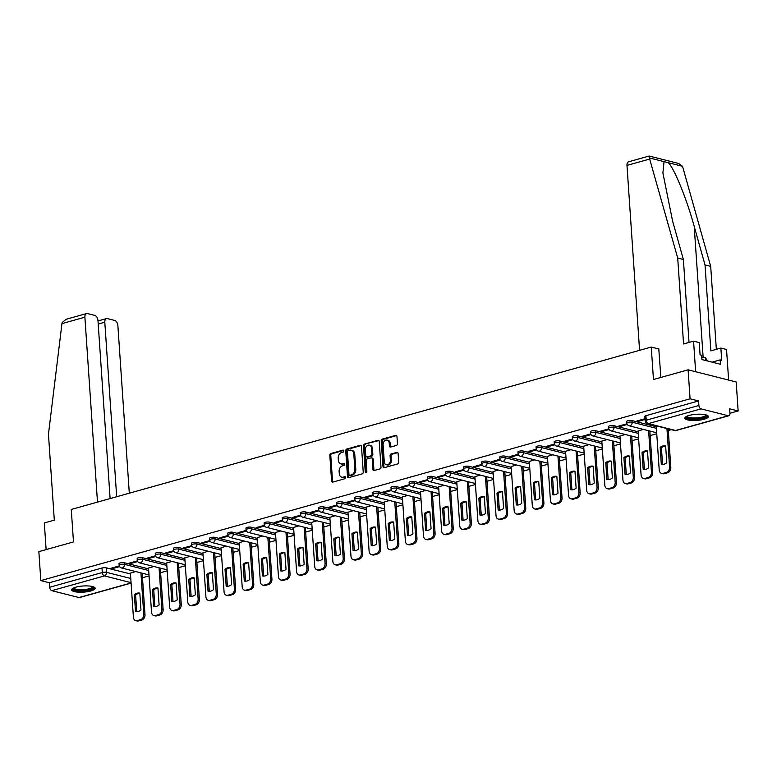 <?xml version="1.0" encoding="UTF-8"?>
<svg xmlns="http://www.w3.org/2000/svg" width="777" height="777" viewBox="0 0 777 777"><rect width="100%" height="100%" fill="white"/><g stroke="black" fill="none" stroke-linecap="round" stroke-linejoin="round"><path stroke-width="1.17" d="M343.852 450.893A1.039 0.787 -75.8 0 0 342.987 450.116L330.866 453.506A1.486 1.117 -75.8 0 0 329.817 455.254L331.575 480.982A1.486 1.117 -75.8 0 0 332.809 482.09L344.939 478.7A1.039 0.787 -75.8 0 0 344.794 476.699L343.23 477.136A4.749 3.584 -75.8 0 1 341.754 477.165A4.749 3.584 -75.8 0 1 339.267 473.582L339.122 471.445A4.749 3.584 -75.8 0 1 342.463 465.841L344.026 465.404A1.039 0.787 -75.8 0 0 343.89 463.403L342.327 463.84A4.749 3.584 -75.8 0 1 340.85 463.879A4.749 3.584 -75.8 0 1 338.364 460.295L338.218 458.148A4.749 3.584 -75.8 0 1 341.55 452.554L343.123 452.117A1.039 0.787 -75.8 0 0 343.852 450.893M75.884 587.159A11.791 3.069 176.1 0 0 71.62 589.86A11.791 3.069 176.1 0 0 78.467 592.161A11.791 3.069 176.1 0 0 90.89 590.947A11.791 3.069 176.1 0 0 95.153 588.257A11.791 3.069 176.1 0 0 88.296 585.945A11.791 3.069 176.1 0 0 75.884 587.159M689.102 415.452A11.791 3.069 176.1 0 0 684.838 418.152A11.791 3.069 176.1 0 0 691.685 420.454A11.791 3.069 176.1 0 0 704.098 419.25A11.791 3.069 176.1 0 0 708.371 416.55A11.791 3.069 176.1 0 0 701.514 414.238A11.791 3.069 176.1 0 0 689.102 415.452M396.406 445.425A1.486 1.117 -75.8 0 0 397.455 443.677L396.96 436.46A1.486 1.117 -75.8 0 0 395.726 435.343L382.265 439.112A1.486 1.117 -75.8 0 0 381.216 440.86L382.974 466.588A1.486 1.117 -75.8 0 0 384.207 467.705L397.669 463.927A1.486 1.117 -75.8 0 0 398.718 462.179L398.115 453.467A1.486 1.117 -75.8 0 0 396.882 452.36L391.122 453.972A1.486 1.117 -75.8 0 0 390.073 455.72L390.375 460.042A3.972 2.991 -75.8 0 1 386.344 464.743A3.972 2.991 -75.8 0 1 384.265 461.752L383.11 444.813A3.972 2.991 -75.8 0 1 387.14 440.112A3.972 2.991 -75.8 0 1 389.219 443.104L389.413 445.93A1.486 1.117 -75.8 0 0 390.646 447.037L396.406 445.425M40.822 580.594L38.85 551.621L73.485 541.919L71.27 509.45L651.252 347.057L653.467 379.526L688.101 369.823L690.073 398.805L40.822 580.594L49.339 582.75L49.641 587.266L102.292 572.523A3.021 0.787 -3.9 0 1 106.546 572.358L130.769 578.476M361.48 446.387A1.486 1.117 -75.8 0 0 360.246 445.279L346.775 449.048A1.486 1.117 -75.8 0 0 345.736 450.796L347.494 476.524A1.486 1.117 -75.8 0 0 348.727 477.632L362.189 473.863A1.486 1.117 -75.8 0 0 363.238 472.115L361.48 446.387M364.52 444.085L377.981 440.316A1.486 1.117 -75.8 0 1 379.225 441.423L380.973 467.152A1.486 1.117 -75.8 0 1 379.934 468.9L374.174 470.512A1.486 1.117 -75.8 0 1 372.931 469.405L372.222 458.974A1.486 1.117 -75.8 0 0 370.979 457.857L367.162 458.925A1.486 1.117 -75.8 0 0 366.113 460.674L366.861 471.542A1.039 0.787 -75.8 0 1 365.258 471.989L363.481 445.833A1.486 1.117 -75.8 0 1 364.52 444.085L378.885 440.569M688.101 369.823L736.178 381.983L738.15 410.955L729.943 413.257M142.482 577.748L149.067 575.903M160.616 572.668L167.201 570.823M178.749 567.589L185.334 565.753M196.882 562.519L203.457 560.673M215.015 557.439L221.591 555.594M233.139 552.36L239.724 550.514M251.272 547.28L257.857 545.444M269.405 542.21L275.99 540.365M287.539 537.13L294.124 535.285M305.672 532.051L312.247 530.215M323.795 526.981L330.38 525.135M341.929 521.901L348.514 520.056M360.062 516.822L366.647 514.976M378.195 511.742L384.78 509.906M396.328 506.672L402.904 504.827M414.462 501.592L421.037 499.747M432.585 496.513L439.17 494.667M450.718 491.433L457.303 489.597M468.852 486.363L475.437 484.518M486.985 481.284L493.57 479.438M505.118 476.204L511.693 474.368M523.251 471.134L529.827 469.289M541.375 466.054L547.96 464.209M559.508 460.975L566.093 459.129M577.641 455.895L584.226 454.059M595.774 450.825L602.36 448.98M613.908 445.745L620.483 443.9M632.031 440.666L638.616 438.82M650.164 435.586L656.75 433.751M668.298 430.516L671.318 429.671M690.073 398.805L698.581 400.951L698.892 405.468A3.021 1.816 74.4 0 0 701.009 408.867L728.224 415.744A3.021 1.816 74.4 0 0 728.836 415.744A3.021 1.816 74.4 0 0 729.953 413.315L729.642 408.809L738.15 410.955M49.339 582.75L101.991 568.006A3.021 0.787 -3.9 0 1 106.235 567.841L130.458 573.96M131.08 583.119L79.594 597.542A3.021 1.816 -105.6 0 1 78.972 597.542L51.768 590.656A3.021 1.816 -105.6 0 1 49.641 587.266M137.403 560.858L129.147 563.17L130.585 563.529L130.536 562.781M153.865 566.491L148.533 568.065M155.536 555.778L147.28 558.09L148.718 558.449L148.669 557.701M171.999 561.412L166.666 562.995M173.66 550.699L165.404 553.01L166.851 553.379L166.802 552.622M190.132 556.342L184.8 557.915M191.793 545.629L183.537 547.94L184.984 548.3L184.936 547.542M208.255 551.262L202.923 552.836M209.926 540.549L201.67 542.861L203.118 543.22L203.059 542.472M226.389 546.182L221.056 547.756M228.059 535.47L219.804 537.781L221.241 538.15L221.192 537.393M244.522 541.103L239.19 542.686M246.192 530.39L237.937 532.701L239.374 533.071L239.326 532.313M262.655 536.033L257.323 537.606M264.326 525.32L256.07 527.632L257.508 527.991L257.459 527.243M280.788 530.953L275.456 532.527M282.449 520.24L274.194 522.552L275.641 522.911L275.592 522.163M298.912 525.874L293.58 527.447M300.582 515.161L292.327 517.472L293.774 517.841L293.716 517.084M317.045 520.794L311.713 522.377M318.716 510.081L310.46 512.393L311.907 512.762L311.849 512.004M335.178 515.724L329.846 517.297M336.849 505.011L328.593 507.323L330.031 507.682L329.982 506.934M353.312 510.644L347.979 512.218M354.982 499.932L346.727 502.243L348.164 502.612L348.115 501.855M371.445 505.565L366.113 507.148M373.106 494.852L364.86 497.163L366.297 497.533L366.249 496.775M389.578 500.495L384.246 502.068M391.239 489.782L382.983 492.094L384.43 492.453L384.382 491.695M407.702 495.415L402.369 496.989M409.372 484.702L401.117 487.014L402.564 487.373L402.505 486.625M425.835 490.336L420.503 491.909M427.505 479.623L419.25 481.934L420.697 482.303L420.639 481.546M443.968 485.256L438.636 486.839M445.639 474.543L437.383 476.855L438.82 477.224L438.772 476.466M462.101 480.186L456.769 481.759M463.772 469.473L455.516 471.785L456.954 472.144L456.905 471.396M480.235 475.106L474.902 476.68M481.895 464.393L473.64 466.705L475.087 467.064L475.038 466.317M498.368 470.027L493.036 471.6M500.029 459.314L491.773 461.625L493.22 461.994L493.172 461.237M516.491 464.947L511.159 466.53M518.162 454.234L509.906 456.546L511.353 456.915L511.295 456.157M534.625 459.877L529.292 461.451M536.295 449.164L528.039 451.476L529.477 451.835L529.428 451.087M552.758 454.798L547.426 456.371M554.428 444.085L546.173 446.396L547.61 446.765L547.562 446.008M570.891 449.718L565.559 451.301M572.562 439.005L564.306 441.317L565.743 441.686L565.695 440.928M589.024 444.648L583.692 446.221M590.685 433.935L582.429 436.247L583.877 436.606L583.828 435.848M607.148 439.568L601.825 441.142M608.818 428.855L600.563 431.167L602.01 431.526L601.952 430.779M625.281 434.489L619.949 436.062M626.952 423.776L618.696 426.087L620.143 426.456L620.085 425.699M643.414 429.409L638.082 430.992M644.997 418.725L636.829 421.008L638.267 421.377L638.218 420.619M632.051 420.61L632.157 422.212A3.021 0.787 -3.9 0 0 628.787 422.183A3.021 0.787 -3.9 0 0 626.816 423.067L626.709 421.464A3.021 0.787 176.1 0 1 628.68 420.58A3.021 0.787 176.1 0 1 632.051 420.61L656.274 426.728M613.917 425.689L614.024 427.282A3.021 0.787 -3.9 0 0 610.654 427.263A3.021 0.787 -3.9 0 0 608.682 428.146L608.576 426.544A3.021 0.787 176.1 0 1 610.547 425.66A3.021 0.787 176.1 0 1 613.917 425.689L638.14 431.808M595.784 430.759L595.891 432.362A3.021 0.787 -3.9 0 0 592.521 432.342A3.021 0.787 -3.9 0 0 590.549 433.216L590.442 431.614A3.021 0.787 176.1 0 1 592.414 430.74A3.021 0.787 176.1 0 1 595.784 430.759L620.007 436.888M577.651 435.839L577.767 437.441A3.021 0.787 -3.9 0 0 574.388 437.422A3.021 0.787 -3.9 0 0 572.426 438.296L572.309 436.693A3.021 0.787 176.1 0 1 574.281 435.819A3.021 0.787 176.1 0 1 577.651 435.839L601.874 441.958M559.518 440.918L559.634 442.521A3.021 0.787 -3.9 0 0 556.264 442.492A3.021 0.787 -3.9 0 0 554.292 443.376L554.186 441.773A3.021 0.787 176.1 0 1 556.147 440.889A3.021 0.787 176.1 0 1 559.518 440.918L583.741 447.037M541.394 445.988L541.501 447.591A3.021 0.787 -3.9 0 0 538.131 447.571A3.021 0.787 -3.9 0 0 536.159 448.455L536.052 446.853A3.021 0.787 176.1 0 1 538.014 445.969A3.021 0.787 176.1 0 1 541.394 445.988L565.617 452.117M523.261 451.068L523.368 452.67A3.021 0.787 -3.9 0 0 519.998 452.651A3.021 0.787 -3.9 0 0 518.026 453.525L517.919 451.923A3.021 0.787 176.1 0 1 519.891 451.048A3.021 0.787 176.1 0 1 523.261 451.068L547.484 457.197M505.128 456.148L505.235 457.75A3.021 0.787 -3.9 0 0 501.864 457.721A3.021 0.787 -3.9 0 0 499.893 458.605L499.786 457.002A3.021 0.787 176.1 0 1 501.757 456.128A3.021 0.787 176.1 0 1 505.128 456.148L529.351 462.266M486.994 461.227L487.101 462.83A3.021 0.787 -3.9 0 0 483.731 462.801A3.021 0.787 -3.9 0 0 481.759 463.684L481.653 462.082A3.021 0.787 176.1 0 1 483.624 461.198A3.021 0.787 176.1 0 1 486.994 461.227L511.217 467.346M468.861 466.297L468.978 467.9A3.021 0.787 -3.9 0 0 465.598 467.88A3.021 0.787 -3.9 0 0 463.636 468.754L463.519 467.162A3.021 0.787 176.1 0 1 465.491 466.278A3.021 0.787 176.1 0 1 468.861 466.297L493.084 472.426M450.728 471.377L450.845 472.979A3.021 0.787 -3.9 0 0 447.474 472.96A3.021 0.787 -3.9 0 0 445.503 473.834L445.396 472.231A3.021 0.787 176.1 0 1 447.358 471.357A3.021 0.787 176.1 0 1 450.728 471.377L474.951 477.505M432.604 476.456L432.711 478.059A3.021 0.787 -3.9 0 0 429.341 478.03A3.021 0.787 -3.9 0 0 427.369 478.914L427.263 477.311A3.021 0.787 176.1 0 1 429.234 476.427A3.021 0.787 176.1 0 1 432.604 476.456L456.827 482.575M414.471 481.536L414.578 483.129A3.021 0.787 -3.9 0 0 411.208 483.109A3.021 0.787 -3.9 0 0 409.236 483.993L409.129 482.391A3.021 0.787 176.1 0 1 411.101 481.507A3.021 0.787 176.1 0 1 414.471 481.536L438.694 487.655M396.338 486.606L396.445 488.209A3.021 0.787 -3.9 0 0 393.075 488.189A3.021 0.787 -3.9 0 0 391.103 489.063L390.996 487.461A3.021 0.787 176.1 0 1 392.968 486.587A3.021 0.787 176.1 0 1 396.338 486.606L420.561 492.735M378.205 491.686L378.312 493.288A3.021 0.787 -3.9 0 0 374.941 493.269A3.021 0.787 -3.9 0 0 372.979 494.143L372.863 492.54A3.021 0.787 176.1 0 1 374.835 491.666A3.021 0.787 176.1 0 1 378.205 491.686L402.428 497.804M360.072 496.765L360.188 498.368A3.021 0.787 -3.9 0 0 356.808 498.339A3.021 0.787 -3.9 0 0 354.846 499.222L354.73 497.62A3.021 0.787 176.1 0 1 356.701 496.736A3.021 0.787 176.1 0 1 360.072 496.765L384.294 502.884M341.948 501.835L342.055 503.438A3.021 0.787 -3.9 0 0 338.685 503.418A3.021 0.787 -3.9 0 0 336.713 504.302L336.606 502.7A3.021 0.787 176.1 0 1 338.568 501.816A3.021 0.787 176.1 0 1 341.948 501.835L366.171 507.964M323.815 506.915L323.922 508.517A3.021 0.787 -3.9 0 0 320.551 508.498A3.021 0.787 -3.9 0 0 318.58 509.372L318.473 507.769A3.021 0.787 176.1 0 1 320.445 506.895A3.021 0.787 176.1 0 1 323.815 506.915L348.038 513.043M305.682 511.994L305.788 513.597A3.021 0.787 -3.9 0 0 302.418 513.568A3.021 0.787 -3.9 0 0 300.446 514.452L300.34 512.849A3.021 0.787 176.1 0 1 302.311 511.975A3.021 0.787 176.1 0 1 305.682 511.994L329.904 518.113M287.548 517.074L287.655 518.677A3.021 0.787 -3.9 0 0 284.285 518.647A3.021 0.787 -3.9 0 0 282.313 519.531L282.206 517.929A3.021 0.787 176.1 0 1 284.178 517.045A3.021 0.787 176.1 0 1 287.548 517.074L311.771 523.193M269.415 522.144L269.522 523.747A3.021 0.787 -3.9 0 0 266.152 523.727A3.021 0.787 -3.9 0 0 264.19 524.601L264.073 523.008A3.021 0.787 176.1 0 1 266.045 522.125A3.021 0.787 176.1 0 1 269.415 522.144L293.638 528.273M251.282 527.224L251.398 528.826A3.021 0.787 -3.9 0 0 248.028 528.807A3.021 0.787 -3.9 0 0 246.056 529.681L245.95 528.078A3.021 0.787 176.1 0 1 247.912 527.204A3.021 0.787 176.1 0 1 251.282 527.224L275.505 533.352M233.158 532.303L233.265 533.906A3.021 0.787 -3.9 0 0 229.895 533.877A3.021 0.787 -3.9 0 0 227.923 534.761L227.816 533.158A3.021 0.787 176.1 0 1 229.778 532.274A3.021 0.787 176.1 0 1 233.158 532.303L257.381 538.422M215.025 537.383L215.132 538.976A3.021 0.787 -3.9 0 0 211.762 538.956A3.021 0.787 -3.9 0 0 209.79 539.84L209.683 538.238A3.021 0.787 176.1 0 1 211.655 537.354A3.021 0.787 176.1 0 1 215.025 537.383L239.248 543.502M196.892 542.453L196.999 544.055A3.021 0.787 -3.9 0 0 193.628 544.036A3.021 0.787 -3.9 0 0 191.657 544.91L191.55 543.308A3.021 0.787 176.1 0 1 193.522 542.433A3.021 0.787 176.1 0 1 196.892 542.453L221.115 548.581M178.759 547.532L178.865 549.135A3.021 0.787 -3.9 0 0 175.495 549.116A3.021 0.787 -3.9 0 0 173.524 549.99L173.417 548.387A3.021 0.787 176.1 0 1 175.388 547.513A3.021 0.787 176.1 0 1 178.759 547.532L202.982 553.651M160.625 552.612L160.742 554.215A3.021 0.787 -3.9 0 0 157.362 554.186A3.021 0.787 -3.9 0 0 155.4 555.069L155.283 553.467A3.021 0.787 176.1 0 1 157.255 552.583A3.021 0.787 176.1 0 1 160.625 552.612L184.848 558.731M142.492 557.682L142.609 559.285A3.021 0.787 -3.9 0 0 139.238 559.265A3.021 0.787 -3.9 0 0 137.267 560.149L137.16 558.546A3.021 0.787 176.1 0 1 139.122 557.663A3.021 0.787 176.1 0 1 142.492 557.682L166.715 563.811M124.369 562.762L124.475 564.364A3.021 0.787 -3.9 0 0 121.105 564.345A3.021 0.787 -3.9 0 0 119.134 565.219L119.027 563.616A3.021 0.787 176.1 0 1 120.998 562.742A3.021 0.787 176.1 0 1 124.369 562.762L148.592 568.89M651.252 347.057L658.915 348.99M119.269 565.928L111.014 568.24L112.451 568.609L112.403 567.851M135.732 571.571L130.4 573.144M112.451 568.609L119.58 566.608M698.581 400.951L645.93 415.695A3.021 0.787 176.1 0 0 644.842 416.385L645.143 420.901A3.021 0.787 -3.9 0 1 646.241 420.211L698.892 405.468M130.585 563.529L137.714 561.538M148.718 558.449L155.847 556.458M166.851 553.379L173.98 551.379M184.984 548.3L192.113 546.309M203.118 543.22L210.237 541.229M221.241 538.15L228.37 536.149M239.374 533.071L246.503 531.07M257.508 527.991L264.636 526M275.641 522.911L282.77 520.92M293.774 517.841L300.893 515.841M311.907 512.762L319.026 510.771M330.031 507.682L337.16 505.691M348.164 502.612L355.293 500.611M366.297 497.533L373.426 495.532M384.43 492.453L391.559 490.462M402.564 487.373L409.683 485.382M420.697 482.303L427.816 480.303M438.82 477.224L445.949 475.223M456.954 472.144L464.083 470.153M475.087 467.064L482.216 465.073M493.22 461.994L500.349 459.994M511.353 456.915L518.473 454.924M529.477 451.835L536.606 449.844M547.61 446.765L554.739 444.765M565.743 441.686L572.872 439.685M583.877 436.606L591.006 434.615M602.01 431.526L609.129 429.535M620.143 426.456L627.262 424.456M638.267 421.377L645.046 419.473M340.85 463.879L341.812 464.122A4.749 3.584 -75.8 0 0 343.288 464.083L342.327 463.84M344.619 463.714L343.288 464.083M341.754 477.165L342.715 477.408A4.749 3.584 -75.8 0 0 344.192 477.379L343.23 477.136M345.522 477.01L344.192 477.379M343.716 450.417L331.828 453.749A1.486 1.117 -75.8 0 0 330.779 455.497L332.537 481.225A1.486 1.117 -75.8 0 0 332.877 482.08M361.14 445.542L347.737 449.291A1.486 1.117 -75.8 0 0 346.697 451.039L348.455 476.767A1.486 1.117 -75.8 0 0 348.786 477.622M348.174 450.699A1.039 0.787 -75.8 0 0 347.436 451.923L348.98 474.504A1.039 0.787 -75.8 0 0 349.844 475.281L351.505 474.825A4.749 3.584 -75.8 0 0 354.836 469.221L353.788 453.787A4.749 3.584 -75.8 0 0 351.301 450.204A4.749 3.584 -75.8 0 0 349.825 450.233L348.174 450.699M350.204 475.378A1.039 0.787 -75.8 0 0 350.806 475.524L349.844 475.281M351.301 450.204L352.263 450.446A4.749 3.584 -75.8 0 1 354.749 454.03L355.798 469.463A4.749 3.584 -75.8 0 1 352.467 475.068L350.806 475.524M371.445 457.847L372.406 458.09A1.486 1.117 -75.8 0 1 373.183 459.217L373.892 469.648A1.486 1.117 -75.8 0 0 374.232 470.493M365.481 444.327A1.486 1.117 -75.8 0 0 364.442 446.076L366.22 472.231A1.039 0.787 -75.8 0 0 366.346 472.669M371.484 448.144A3.972 2.991 -75.8 0 0 369.405 445.153A3.972 2.991 -75.8 0 0 365.375 449.854L365.782 455.817A1.486 1.117 -75.8 0 0 367.026 456.925L370.843 455.856A1.486 1.117 -75.8 0 0 371.892 454.108L371.484 448.144L372.445 448.387A3.972 2.991 -75.8 0 0 370.367 445.396L369.405 445.153M366.559 456.934L367.521 457.177A1.486 1.117 -75.8 0 0 367.987 457.167L367.026 456.925M372.445 448.387L372.853 454.351A1.486 1.117 -75.8 0 1 371.804 456.099L367.987 457.167M387.14 440.112L388.102 440.355A3.972 2.991 -75.8 0 1 390.18 443.346L390.375 446.173A1.486 1.117 -75.8 0 0 390.705 447.018M386.344 464.743L387.305 464.986A3.972 2.991 -75.8 0 0 391.336 460.285L390.375 460.042M397.785 452.612L392.084 454.215A1.486 1.117 -75.8 0 0 391.035 455.963L391.336 460.285M396.629 435.606L383.226 439.355A1.486 1.117 -75.8 0 0 382.177 441.103L383.935 466.831A1.486 1.117 -75.8 0 0 384.265 467.686M134.353 594.648L135.509 611.509A9.45 7.129 -75.8 0 0 140.967 609.984L139.821 593.113A9.45 7.129 -75.8 0 0 134.353 594.648L135.606 594.968L136.742 611.645M130.4 573.067L133.411 617.229A4.536 3.419 -75.8 0 0 135.781 620.658A4.536 3.419 -75.8 0 0 137.189 620.629L140.559 619.677A4.536 3.419 -75.8 0 0 143.755 614.335L140.928 572.882M139.831 593.307A9.45 7.129 -75.8 0 0 135.606 594.968M142.172 573.193L144.998 614.656A4.536 3.419 104.2 0 1 141.812 619.997L138.442 620.94A4.536 3.419 104.2 0 1 137.034 620.969L135.781 620.658M152.486 589.568L153.632 606.439A9.45 7.129 -75.8 0 0 159.1 604.904L157.945 588.043A9.45 7.129 -75.8 0 0 152.486 589.568L153.739 589.889L154.876 606.565M148.524 567.987L151.534 612.159A4.536 3.419 -75.8 0 0 153.914 615.578A4.536 3.419 -75.8 0 0 155.322 615.549L158.693 614.607A4.536 3.419 -75.8 0 0 161.878 609.255L159.052 567.802M157.964 588.228A9.45 7.129 -75.8 0 0 153.739 589.889M160.305 568.123L163.131 609.576A4.536 3.419 104.2 0 1 159.945 614.918L156.575 615.86A4.536 3.419 104.2 0 1 155.167 615.889L153.914 615.578M170.619 584.498L171.766 601.359A9.45 7.129 -75.8 0 0 177.234 599.834L176.078 582.964A9.45 7.129 -75.8 0 0 170.619 584.498L171.863 584.809L173.009 601.485M166.657 562.907L169.668 607.08A4.536 3.419 -75.8 0 0 172.047 610.499A4.536 3.419 -75.8 0 0 173.456 610.469L176.826 609.527A4.536 3.419 -75.8 0 0 180.011 604.185L177.185 562.723M176.097 583.148A9.45 7.129 -75.8 0 0 171.863 584.809M178.438 563.043L181.264 604.496A4.536 3.419 104.2 0 1 178.079 609.848L174.708 610.79A4.536 3.419 104.2 0 1 173.29 610.819L172.047 610.499M61.946 323.62L62.17 322.533L66.064 319.298L86.548 313.558A4.536 2.729 74.4 0 0 84.887 317.191L61.946 323.62L48.456 434.236L54.312 520.153L44.318 522.95L46.125 549.582M129.303 493.201L117.871 325.534A4.536 2.729 74.4 0 0 114.685 320.435L107.381 318.589A4.536 2.729 74.4 0 0 106.459 318.589A4.536 2.729 74.4 0 0 104.798 322.222L98.213 324.067M116.686 496.736L104.798 322.222M110.111 498.572L97.97 320.503A4.536 2.729 74.4 0 0 94.784 315.404L87.48 313.558A4.536 2.729 74.4 0 0 86.548 313.558M97.494 502.107L84.887 317.191M648.912 156.352L677.709 258.042L683.566 343.949L693.56 341.152L699.232 342.589L700.067 354.817L701.612 355.206L701.903 359.576L720.464 364.267L720.162 359.897L721.707 360.285L720.871 348.057L710.877 350.854L705.021 264.947L710.693 266.375L682.536 166.307L678.68 163.491L649.183 156.031L628.642 161.771A4.536 2.729 -105.6 0 0 626.981 165.404L639.578 350.32M705.021 264.947L694.22 226.457C686.849 199.194 673.912 167.473 668.23 162.694L664.044 161.635L662.898 172.97L672.581 220.989L683.381 259.479L689.034 342.424M720.871 348.057L726.544 349.495L728.622 380.07L695.648 371.736L693.56 341.152M710.693 266.375L716.345 349.329M677.709 258.042L683.381 259.479M660.858 377.457L658.799 348.96M720.162 359.897L712.111 362.16M93.318 586.771A10.208 2.661 -3.9 0 1 87.607 590.034A10.208 2.661 -3.9 0 1 75.456 590.083A10.208 2.661 -3.9 0 1 73.232 588.14M73.834 587.859A9.45 2.457 176.1 0 0 75.991 589.199A9.45 2.457 176.1 0 0 86.422 589.287A9.45 2.457 176.1 0 0 92.686 586.577M71.834 589.209A11.713 3.05 176.1 0 0 74.301 590.413A11.713 3.05 176.1 0 0 86.393 590.646A11.713 3.05 176.1 0 0 94.852 587.635M706.536 415.073A10.208 2.661 -3.9 0 1 700.825 418.327A10.208 2.661 -3.9 0 1 688.675 418.385A10.208 2.661 -3.9 0 1 686.45 416.443M687.053 416.161A9.45 2.457 176.1 0 0 689.209 417.492A9.45 2.457 176.1 0 0 699.64 417.579A9.45 2.457 176.1 0 0 705.904 414.869M685.052 417.502A11.713 3.05 176.1 0 0 687.519 418.706A11.713 3.05 176.1 0 0 699.611 418.939A11.713 3.05 176.1 0 0 708.07 415.928M707.604 361.014L705.322 357.634L701.767 357.507M705.516 360.489L705.322 357.634M188.753 579.419L189.899 596.28A9.45 7.129 -75.8 0 0 195.357 594.755L194.211 577.884A9.45 7.129 -75.8 0 0 188.753 579.419L189.996 579.729L191.132 596.406M184.79 557.828L187.801 602A4.536 3.419 -75.8 0 0 190.18 605.419A4.536 3.419 -75.8 0 0 191.589 605.39L194.959 604.448A4.536 3.419 -75.8 0 0 198.145 599.106L195.318 557.653M194.221 578.078A9.45 7.129 -75.8 0 0 189.996 579.729M196.571 557.964L199.398 599.426A4.536 3.419 104.2 0 1 196.202 604.768L192.832 605.71A4.536 3.419 104.2 0 1 191.424 605.739L190.18 605.419M206.876 574.339L208.032 591.21A9.45 7.129 -75.8 0 0 213.49 589.675L212.344 572.814A9.45 7.129 -75.8 0 0 206.876 574.339L208.129 574.659L209.266 591.336M202.923 552.758L205.934 596.921A4.536 3.419 -75.8 0 0 208.304 600.349A4.536 3.419 -75.8 0 0 209.722 600.32L213.092 599.378A4.536 3.419 -75.8 0 0 216.278 594.026L213.452 552.573M212.354 572.999A9.45 7.129 -75.8 0 0 208.129 574.659M214.705 552.884L217.531 594.347A4.536 3.419 104.2 0 1 214.335 599.689L210.965 600.631A4.536 3.419 104.2 0 1 209.557 600.66L208.304 600.349M225.009 569.259L226.165 586.13A9.45 7.129 -75.8 0 0 231.624 584.595L230.478 567.734A9.45 7.129 -75.8 0 0 225.009 569.259L226.262 569.58L227.399 586.256M221.056 547.678L224.067 591.851A4.536 3.419 -75.8 0 0 226.437 595.269A4.536 3.419 -75.8 0 0 227.846 595.24L231.216 594.298A4.536 3.419 -75.8 0 0 234.411 588.956L231.585 547.494M230.487 567.919A9.45 7.129 -75.8 0 0 226.262 569.58M232.828 547.814L235.654 589.267A4.536 3.419 104.2 0 1 232.469 594.609L229.098 595.561A4.536 3.419 104.2 0 1 227.69 595.58L226.437 595.269M243.143 564.189L244.289 581.05A9.45 7.129 -75.8 0 0 249.757 579.525L248.611 562.655A9.45 7.129 -75.8 0 0 243.143 564.189L244.396 564.5L245.532 581.177M239.18 542.599L242.191 586.771A4.536 3.419 -75.8 0 0 244.57 590.19A4.536 3.419 -75.8 0 0 245.979 590.161L249.349 589.219A4.536 3.419 -75.8 0 0 252.544 583.877L249.718 542.414M248.621 562.849A9.45 7.129 -75.8 0 0 244.396 564.5M250.961 542.734L253.788 584.187A4.536 3.419 104.2 0 1 250.602 589.539L247.232 590.481A4.536 3.419 104.2 0 1 245.823 590.51L244.57 590.19M261.276 559.11L262.422 575.971A9.45 7.129 -75.8 0 0 267.89 574.446L266.734 557.575A9.45 7.129 -75.8 0 0 261.276 559.11L262.529 559.421L263.665 576.107M257.313 537.519L260.324 581.691A4.536 3.419 -75.8 0 0 262.704 585.11A4.536 3.419 -75.8 0 0 264.112 585.091L267.482 584.139A4.536 3.419 -75.8 0 0 270.668 578.797L267.842 537.344M266.754 557.769A9.45 7.129 -75.8 0 0 262.529 559.421M269.095 537.655L271.921 579.118A4.536 3.419 104.2 0 1 268.735 584.459L265.365 585.402A4.536 3.419 104.2 0 1 263.957 585.431L262.704 585.11M279.409 554.03L280.555 570.901A9.45 7.129 -75.8 0 0 286.023 569.366L284.868 552.505A9.45 7.129 -75.8 0 0 279.409 554.03L280.652 554.351L281.789 571.027M275.447 532.449L278.457 576.621A4.536 3.419 -75.8 0 0 280.837 580.04A4.536 3.419 -75.8 0 0 282.245 580.011L285.615 579.069A4.536 3.419 -75.8 0 0 288.801 573.717L285.975 532.264M284.877 552.69A9.45 7.129 -75.8 0 0 280.652 554.351M287.228 532.585L290.054 574.038A4.536 3.419 104.2 0 1 286.868 579.38L283.498 580.322A4.536 3.419 104.2 0 1 282.08 580.351L280.837 580.04M297.542 548.951L298.689 565.821A9.45 7.129 -75.8 0 0 304.147 564.287L303.001 547.426A9.45 7.129 -75.8 0 0 297.542 548.951L298.786 549.271L299.922 565.947M293.58 527.369L296.591 571.542A4.536 3.419 -75.8 0 0 298.97 574.961A4.536 3.419 -75.8 0 0 300.378 574.931L303.749 573.989A4.536 3.419 -75.8 0 0 306.934 568.647L304.108 527.185M303.011 547.61A9.45 7.129 -75.8 0 0 298.786 549.271M305.361 527.505L308.187 568.958A4.536 3.419 104.2 0 1 304.992 574.3L301.622 575.252A4.536 3.419 104.2 0 1 300.213 575.281L298.97 574.961M315.666 543.881L316.822 560.741A9.45 7.129 -75.8 0 0 322.28 559.217L321.134 542.346A9.45 7.129 -75.8 0 0 315.666 543.881L316.919 544.191L318.055 560.868M311.713 522.29L314.724 566.462A4.536 3.419 -75.8 0 0 317.094 569.881A4.536 3.419 -75.8 0 0 318.502 569.852L321.872 568.91A4.536 3.419 -75.8 0 0 325.068 563.568L322.241 522.115M321.144 542.54A9.45 7.129 -75.8 0 0 316.919 544.191M323.494 522.426L326.321 563.879A4.536 3.419 104.2 0 1 323.125 569.23L319.755 570.172A4.536 3.419 104.2 0 1 318.347 570.201L317.094 569.881M333.799 538.801L334.955 555.672A9.45 7.129 -75.8 0 0 340.413 554.137L339.267 537.276A9.45 7.129 -75.8 0 0 333.799 538.801L335.052 539.121L336.188 555.798M329.846 517.22L332.857 561.382A4.536 3.419 -75.8 0 0 335.227 564.811A4.536 3.419 -75.8 0 0 336.635 564.782L340.005 563.83A4.536 3.419 -75.8 0 0 343.201 558.488L340.375 517.035M339.277 537.461A9.45 7.129 -75.8 0 0 335.052 539.121M341.618 517.346L344.444 558.809A4.536 3.419 104.2 0 1 341.258 564.151L337.888 565.093A4.536 3.419 104.2 0 1 336.48 565.122L335.227 564.811M351.932 533.721L353.079 550.592A9.45 7.129 -75.8 0 0 358.547 549.057L357.391 532.196A9.45 7.129 -75.8 0 0 351.932 533.721L353.185 534.042L354.322 550.718M347.97 512.14L350.981 556.313A4.536 3.419 -75.8 0 0 353.36 559.731A4.536 3.419 -75.8 0 0 354.768 559.702L358.139 558.76A4.536 3.419 -75.8 0 0 361.324 553.409L358.498 511.956M357.41 532.381A9.45 7.129 -75.8 0 0 353.185 534.042M359.751 512.276L362.577 553.729A4.536 3.419 104.2 0 1 359.392 559.071L356.021 560.013A4.536 3.419 104.2 0 1 354.613 560.042L353.36 559.731M370.066 528.651L371.212 545.512A9.45 7.129 -75.8 0 0 376.68 543.987L375.524 527.117A9.45 7.129 -75.8 0 0 370.066 528.651L371.319 528.962L372.455 545.639M366.103 507.06L369.114 551.233A4.536 3.419 -75.8 0 0 371.493 554.652A4.536 3.419 -75.8 0 0 372.902 554.623L376.272 553.68A4.536 3.419 -75.8 0 0 379.458 548.339L376.631 506.876M375.544 527.311A9.45 7.129 -75.8 0 0 371.319 528.962M377.884 507.196L380.711 548.649A4.536 3.419 104.2 0 1 377.525 554.001L374.155 554.943A4.536 3.419 104.2 0 1 372.746 554.972L371.493 554.652M388.199 523.572L389.345 540.433A9.45 7.129 -75.8 0 0 394.803 538.908L393.657 522.037A9.45 7.129 -75.8 0 0 388.199 523.572L389.442 523.883L390.578 540.559M384.236 501.981L387.247 546.153A4.536 3.419 -75.8 0 0 389.627 549.572A4.536 3.419 -75.8 0 0 391.035 549.543L394.405 548.601A4.536 3.419 -75.8 0 0 397.591 543.259L394.765 501.806M393.667 522.231A9.45 7.129 -75.8 0 0 389.442 523.883M396.017 502.117L398.844 543.579A4.536 3.419 104.2 0 1 395.648 548.921L392.278 549.863A4.536 3.419 104.2 0 1 390.87 549.893L389.627 549.572M406.322 518.492L407.478 535.363A9.45 7.129 -75.8 0 0 412.937 533.828L411.791 516.967A9.45 7.129 -75.8 0 0 406.322 518.492L407.575 518.813L408.712 535.489M402.369 496.911L405.38 541.083A4.536 3.419 -75.8 0 0 407.75 544.502A4.536 3.419 -75.8 0 0 409.168 544.473L412.538 543.531A4.536 3.419 -75.8 0 0 415.724 538.179L412.898 496.726M411.8 517.152A9.45 7.129 -75.8 0 0 407.575 518.813M414.151 497.037L416.977 538.5A4.536 3.419 104.2 0 1 413.782 543.842L410.411 544.784A4.536 3.419 104.2 0 1 409.003 544.813L407.75 544.502M424.456 513.412L425.611 530.283A9.45 7.129 -75.8 0 0 431.07 528.748L429.924 511.888A9.45 7.129 -75.8 0 0 424.456 513.412L425.709 513.733L426.845 530.409M420.503 491.831L423.514 536.004A4.536 3.419 -75.8 0 0 425.883 539.423A4.536 3.419 -75.8 0 0 427.292 539.393L430.662 538.451A4.536 3.419 -75.8 0 0 433.857 533.109L431.031 491.647M429.934 512.072A9.45 7.129 -75.8 0 0 425.709 513.733M432.274 491.967L435.101 533.42A4.536 3.419 104.2 0 1 431.915 538.762L428.545 539.714A4.536 3.419 104.2 0 1 427.136 539.733L425.883 539.423M442.589 508.343L443.745 525.203A9.45 7.129 -75.8 0 0 449.203 523.679L448.057 506.808A9.45 7.129 -75.8 0 0 442.589 508.343L443.842 508.653L444.978 525.33M438.636 486.752L441.647 530.924A4.536 3.419 -75.8 0 0 444.017 534.343A4.536 3.419 -75.8 0 0 445.425 534.314L448.795 533.372A4.536 3.419 -75.8 0 0 451.991 528.03L449.164 486.567M448.067 507.002A9.45 7.129 -75.8 0 0 443.842 508.653M450.407 486.888L453.234 528.341A4.536 3.419 104.2 0 1 450.048 533.692L446.678 534.634A4.536 3.419 104.2 0 1 445.27 534.663L444.017 534.343M460.722 503.263L461.868 520.124A9.45 7.129 -75.8 0 0 467.336 518.599L466.181 501.728A9.45 7.129 -75.8 0 0 460.722 503.263L461.975 503.574L463.111 520.26M456.759 481.682L459.77 525.844A4.536 3.419 -75.8 0 0 462.15 529.273A4.536 3.419 -75.8 0 0 463.558 529.244L466.928 528.292A4.536 3.419 -75.8 0 0 470.114 522.95L467.288 481.497M466.2 501.923A9.45 7.129 -75.8 0 0 461.975 503.574M468.541 481.808L471.367 523.271A4.536 3.419 104.2 0 1 468.181 528.613L464.811 529.555A4.536 3.419 104.2 0 1 463.403 529.584L462.15 529.273M478.855 498.183L480.001 515.054A9.45 7.129 -75.8 0 0 485.47 513.519L484.314 496.658A9.45 7.129 -75.8 0 0 478.855 498.183L480.099 498.504L481.245 515.18M474.893 476.602L477.904 520.775A4.536 3.419 -75.8 0 0 480.283 524.193A4.536 3.419 -75.8 0 0 481.691 524.164L485.062 523.222A4.536 3.419 -75.8 0 0 488.247 517.87L485.421 476.418M484.333 496.843A9.45 7.129 -75.8 0 0 480.099 498.504M486.674 476.738L489.5 518.191A4.536 3.419 104.2 0 1 486.315 523.533L482.944 524.475A4.536 3.419 104.2 0 1 481.526 524.504L480.283 524.193M496.989 493.104L498.135 509.974A9.45 7.129 -75.8 0 0 503.593 508.449L502.447 491.579A9.45 7.129 -75.8 0 0 496.989 493.104L498.232 493.424L499.368 510.101M493.026 471.522L496.037 515.695A4.536 3.419 -75.8 0 0 498.416 519.114A4.536 3.419 -75.8 0 0 499.825 519.085L503.195 518.142A4.536 3.419 -75.8 0 0 506.381 512.801L503.554 471.338M502.457 491.763A9.45 7.129 -75.8 0 0 498.232 493.424M504.807 471.658L507.634 513.111A4.536 3.419 104.2 0 1 504.438 518.453L501.068 519.405A4.536 3.419 104.2 0 1 499.66 519.434L498.416 519.114M515.112 488.034L516.268 504.895A9.45 7.129 -75.8 0 0 521.726 503.37L520.58 486.499A9.45 7.129 -75.8 0 0 515.112 488.034L516.365 488.344L517.501 505.021M511.159 466.443L514.17 510.615A4.536 3.419 -75.8 0 0 516.54 514.034A4.536 3.419 -75.8 0 0 517.958 514.005L521.328 513.063A4.536 3.419 -75.8 0 0 524.514 507.721L521.688 466.268M520.59 486.693A9.45 7.129 -75.8 0 0 516.365 488.344M522.94 466.579L525.767 508.032A4.536 3.419 104.2 0 1 522.571 513.383L519.201 514.325A4.536 3.419 104.2 0 1 517.793 514.355L516.54 514.034M533.245 482.954L534.401 499.825A9.45 7.129 -75.8 0 0 539.86 498.29L538.714 481.429A9.45 7.129 -75.8 0 0 533.245 482.954L534.498 483.275L535.635 499.951M529.292 461.373L532.303 505.536A4.536 3.419 -75.8 0 0 534.673 508.964A4.536 3.419 -75.8 0 0 536.081 508.935L539.452 507.993A4.536 3.419 -75.8 0 0 542.647 502.641L539.821 461.188M538.723 481.614A9.45 7.129 -75.8 0 0 534.498 483.275M541.064 461.499L543.89 502.962A4.536 3.419 104.2 0 1 540.705 508.304L537.334 509.246A4.536 3.419 104.2 0 1 535.926 509.275L534.673 508.964M551.379 477.874L552.525 494.745A9.45 7.129 -75.8 0 0 557.993 493.21L556.847 476.35A9.45 7.129 -75.8 0 0 551.379 477.874L552.632 478.195L553.768 494.871M547.416 456.293L550.437 500.466A4.536 3.419 -75.8 0 0 552.806 503.884A4.536 3.419 -75.8 0 0 554.215 503.855L557.585 502.913A4.536 3.419 -75.8 0 0 560.78 497.562L557.954 456.109M556.856 476.534A9.45 7.129 -75.8 0 0 552.632 478.195M559.197 456.429L562.024 497.882A4.536 3.419 104.2 0 1 558.838 503.224L555.468 504.166A4.536 3.419 104.2 0 1 554.059 504.195L552.806 503.884M569.512 472.804L570.658 489.665A9.45 7.129 -75.8 0 0 576.126 488.141L574.97 471.27A9.45 7.129 -75.8 0 0 569.512 472.804L570.765 473.115L571.901 489.792M565.549 451.214L568.56 495.386A4.536 3.419 -75.8 0 0 570.94 498.805A4.536 3.419 -75.8 0 0 572.348 498.776L575.718 497.834A4.536 3.419 -75.8 0 0 578.904 492.492L576.078 451.029M574.99 471.464A9.45 7.129 -75.8 0 0 570.765 473.115M577.33 451.35L580.157 492.803A4.536 3.419 104.2 0 1 576.971 498.154L573.601 499.096A4.536 3.419 104.2 0 1 572.193 499.125L570.94 498.805M587.645 467.725L588.791 484.586A9.45 7.129 -75.8 0 0 594.259 483.061L593.104 466.19A9.45 7.129 -75.8 0 0 587.645 467.725L588.888 468.036L590.025 484.712M583.682 446.134L586.693 490.306A4.536 3.419 -75.8 0 0 589.073 493.725A4.536 3.419 -75.8 0 0 590.481 493.696L593.851 492.754A4.536 3.419 -75.8 0 0 597.037 487.412L594.211 445.959M593.113 466.385A9.45 7.129 -75.8 0 0 588.888 468.036M595.464 446.27L598.29 487.733A4.536 3.419 104.2 0 1 595.104 493.074L591.734 494.017A4.536 3.419 104.2 0 1 590.316 494.046L589.073 493.725M605.778 462.645L606.924 479.516A9.45 7.129 -75.8 0 0 612.383 477.981L611.237 461.12A9.45 7.129 -75.8 0 0 605.778 462.645L607.022 462.966L608.158 479.642M601.816 441.064L604.827 485.236A4.536 3.419 -75.8 0 0 607.206 488.655A4.536 3.419 -75.8 0 0 608.614 488.626L611.985 487.684A4.536 3.419 -75.8 0 0 615.17 482.332L612.344 440.88M611.246 461.305A9.45 7.129 -75.8 0 0 607.022 462.966M613.597 441.19L616.423 482.653A4.536 3.419 104.2 0 1 613.228 487.995L609.858 488.937A4.536 3.419 104.2 0 1 608.449 488.966L607.206 488.655M623.902 457.566L625.058 474.436A9.45 7.129 -75.8 0 0 630.516 472.902L629.37 456.041A9.45 7.129 -75.8 0 0 623.902 457.566L625.155 457.886L626.291 474.562M619.949 435.984L622.96 480.157A4.536 3.419 -75.8 0 0 625.33 483.576A4.536 3.419 -75.8 0 0 626.738 483.547L630.118 482.604A4.536 3.419 -75.8 0 0 633.304 477.263L630.477 435.8M629.38 456.225A9.45 7.129 -75.8 0 0 625.155 457.886M631.73 436.12L634.556 477.573A4.536 3.419 104.2 0 1 631.361 482.915L627.991 483.867A4.536 3.419 104.2 0 1 626.583 483.896L625.33 483.576M642.035 452.496L643.191 469.357A9.45 7.129 -75.8 0 0 648.649 467.832L647.503 450.961A9.45 7.129 -75.8 0 0 642.035 452.496L643.288 452.806L644.424 469.483M638.082 430.905L641.093 475.077A4.536 3.419 -75.8 0 0 643.463 478.496A4.536 3.419 -75.8 0 0 644.871 478.467L648.241 477.525A4.536 3.419 -75.8 0 0 651.437 472.183L648.61 430.73M647.513 451.155A9.45 7.129 -75.8 0 0 643.288 452.806M649.854 431.041L652.68 472.494A4.536 3.419 104.2 0 1 649.494 477.845L646.124 478.787A4.536 3.419 104.2 0 1 644.716 478.817L643.463 478.496M660.168 447.416L661.314 464.277A9.45 7.129 -75.8 0 0 666.783 462.752L665.627 445.881A9.45 7.129 -75.8 0 0 660.168 447.416L661.421 447.727L662.558 464.413M656.215 425.845L659.217 469.998A4.536 3.419 -75.8 0 0 661.596 473.426A4.536 3.419 -75.8 0 0 663.004 473.397L666.375 472.445A4.536 3.419 -75.8 0 0 669.56 467.103L666.938 428.564M665.646 446.076A9.45 7.129 -75.8 0 0 661.421 447.727M668.191 428.875L670.813 467.424A4.536 3.419 104.2 0 1 667.628 472.766L664.257 473.708A4.536 3.419 104.2 0 1 662.849 473.737L661.596 473.426M343.589 450.262L342.987 450.116M345.406 476.855L344.794 476.699M344.493 463.558L343.89 463.403M701.009 408.867L648.358 423.611L675.572 430.487L728.224 415.744M106.235 567.841L106.546 572.358A3.021 2.282 -75.8 0 1 104.419 575.912L51.768 590.656M131.051 582.653L104.419 575.912A3.021 1.816 -105.6 0 1 102.292 572.523L101.991 568.006M78.972 597.542L131.07 582.954M626.816 423.067A3.021 3.021 0 0 0 629.088 425.796A3.021 2.282 104.2 0 0 630.03 425.777A3.021 2.282 104.2 0 0 632.157 422.212L656.38 428.331M608.682 428.146A3.021 3.021 0 0 0 610.965 430.866A3.021 2.282 104.2 0 0 611.897 430.846A3.021 2.282 104.2 0 0 614.024 427.282L638.247 433.411M590.549 433.216A3.021 3.021 0 0 0 592.832 435.946A3.021 2.282 104.2 0 0 593.764 435.926A3.021 2.282 104.2 0 0 595.891 432.362L620.114 438.49M572.426 438.296A3.021 3.021 0 0 0 574.698 441.025A3.021 2.282 104.2 0 0 575.64 441.006A3.021 2.282 104.2 0 0 577.767 437.441L601.99 443.56M554.292 443.376A3.021 3.021 0 0 0 556.565 446.095A3.021 2.282 104.2 0 0 557.507 446.085A3.021 2.282 104.2 0 0 559.634 442.521L583.857 448.64M536.159 448.455A3.021 3.021 0 0 0 538.432 451.175A3.021 2.282 104.2 0 0 539.374 451.155A3.021 2.282 104.2 0 0 541.501 447.591L565.724 453.719M518.026 453.525A3.021 3.021 0 0 0 520.299 456.254A3.021 2.282 104.2 0 0 521.241 456.235A3.021 2.282 104.2 0 0 523.368 452.67L547.591 458.799M499.893 458.605A3.021 3.021 0 0 0 502.175 461.334A3.021 2.282 104.2 0 0 503.107 461.315A3.021 2.282 104.2 0 0 505.235 457.75L529.458 463.869M481.759 463.684A3.021 3.021 0 0 0 484.042 466.404A3.021 2.282 104.2 0 0 484.974 466.385A3.021 2.282 104.2 0 0 487.101 462.83L511.324 468.949M463.636 468.754A3.021 3.021 0 0 0 465.909 471.484A3.021 2.282 104.2 0 0 466.851 471.464A3.021 2.282 104.2 0 0 468.978 467.9L493.201 474.028M445.503 473.834A3.021 3.021 0 0 0 447.775 476.563A3.021 2.282 104.2 0 0 448.717 476.544A3.021 2.282 104.2 0 0 450.845 472.979L475.068 479.098M427.369 478.914A3.021 3.021 0 0 0 429.642 481.643A3.021 2.282 104.2 0 0 430.584 481.623A3.021 2.282 104.2 0 0 432.711 478.059L456.934 484.178M409.236 483.993A3.021 3.021 0 0 0 411.509 486.713A3.021 2.282 104.2 0 0 412.451 486.693A3.021 2.282 104.2 0 0 414.578 483.129L438.801 489.257M391.103 489.063A3.021 3.021 0 0 0 393.385 491.792A3.021 2.282 104.2 0 0 394.318 491.773A3.021 2.282 104.2 0 0 396.445 488.209L420.668 494.337M372.979 494.143A3.021 3.021 0 0 0 375.252 496.872A3.021 2.282 104.2 0 0 376.194 496.853A3.021 2.282 104.2 0 0 378.312 493.288L402.535 499.407M354.846 499.222A3.021 3.021 0 0 0 357.119 501.942A3.021 2.282 104.2 0 0 358.061 501.923A3.021 2.282 104.2 0 0 360.188 498.368L384.411 504.487M336.713 504.302A3.021 3.021 0 0 0 338.986 507.022A3.021 2.282 104.2 0 0 339.928 507.002A3.021 2.282 104.2 0 0 342.055 503.438L366.278 509.566M318.58 509.372A3.021 3.021 0 0 0 320.852 512.101A3.021 2.282 104.2 0 0 321.795 512.082A3.021 2.282 104.2 0 0 323.922 508.517L348.145 514.646M300.446 514.452A3.021 3.021 0 0 0 302.729 517.181A3.021 2.282 104.2 0 0 303.661 517.161A3.021 2.282 104.2 0 0 305.788 513.597L330.011 519.716M282.313 519.531A3.021 3.021 0 0 0 284.596 522.251A3.021 2.282 104.2 0 0 285.528 522.231A3.021 2.282 104.2 0 0 287.655 518.677L311.878 524.796M264.19 524.601A3.021 3.021 0 0 0 266.462 527.33A3.021 2.282 104.2 0 0 267.405 527.311A3.021 2.282 104.2 0 0 269.522 523.747L293.745 529.875M246.056 529.681A3.021 3.021 0 0 0 248.329 532.41A3.021 2.282 104.2 0 0 249.271 532.391A3.021 2.282 104.2 0 0 251.398 528.826L275.621 534.945M227.923 534.761A3.021 3.021 0 0 0 230.196 537.49A3.021 2.282 104.2 0 0 231.138 537.47A3.021 2.282 104.2 0 0 233.265 533.906L257.488 540.025M209.79 539.84A3.021 3.021 0 0 0 212.063 542.56A3.021 2.282 104.2 0 0 213.005 542.54A3.021 2.282 104.2 0 0 215.132 538.976L239.355 545.104M191.657 544.91A3.021 3.021 0 0 0 193.939 547.639A3.021 2.282 104.2 0 0 194.872 547.62A3.021 2.282 104.2 0 0 196.999 544.055L221.222 550.184M173.524 549.99A3.021 3.021 0 0 0 175.806 552.719A3.021 2.282 104.2 0 0 176.738 552.7A3.021 2.282 104.2 0 0 178.865 549.135L203.088 555.254M155.4 555.069A3.021 3.021 0 0 0 157.673 557.789A3.021 2.282 104.2 0 0 158.615 557.769A3.021 2.282 104.2 0 0 160.742 554.215L184.965 560.334M137.267 560.149A3.021 3.021 0 0 0 139.539 562.869A3.021 2.282 104.2 0 0 140.482 562.849A3.021 2.282 104.2 0 0 142.609 559.285L166.832 565.413M119.134 565.219A3.021 3.021 0 0 0 121.406 567.948A3.021 2.282 104.2 0 0 122.348 567.929A3.021 2.282 104.2 0 0 124.475 564.364L148.698 570.493M148.621 574.825A3.021 2.282 -75.8 0 0 148.999 574.873A3.021 3.021 0 0 1 148.621 574.825L121.406 567.948M184.887 564.675A3.021 2.282 -75.8 0 0 185.256 564.724A3.021 3.021 0 0 1 184.887 564.675L157.673 557.789M221.144 554.516A3.021 2.282 -75.8 0 0 221.523 554.574A3.021 3.021 0 0 1 221.144 554.516L193.939 547.639M257.41 544.366A3.021 2.282 -75.8 0 0 257.789 544.415A3.021 3.021 0 0 1 257.41 544.366L230.196 537.49M275.544 539.287A3.021 2.282 -75.8 0 0 275.913 539.335A3.021 3.021 0 0 1 275.544 539.287L248.329 532.41M293.677 534.207A3.021 2.282 -75.8 0 0 294.046 534.265A3.021 3.021 0 0 1 293.677 534.207L266.462 527.33M311.8 529.137A3.021 2.282 -75.8 0 0 312.179 529.186A3.021 3.021 0 0 1 311.8 529.137L284.596 522.251M348.067 518.978A3.021 2.282 -75.8 0 0 348.446 519.036A3.021 3.021 0 0 1 348.067 518.978L320.852 512.101M384.333 508.828A3.021 2.282 -75.8 0 0 384.702 508.877A3.021 3.021 0 0 1 384.333 508.828L357.119 501.942M420.59 498.669A3.021 2.282 -75.8 0 0 420.969 498.727A3.021 3.021 0 0 1 420.59 498.669L393.385 491.792M456.857 488.519A3.021 2.282 -75.8 0 0 457.235 488.568A3.021 3.021 0 0 1 456.857 488.519L429.642 481.643M474.99 483.44A3.021 2.282 -75.8 0 0 475.369 483.488A3.021 3.021 0 0 1 474.99 483.44L447.775 476.563M493.123 478.36A3.021 2.282 -75.8 0 0 493.492 478.418A3.021 3.021 0 0 1 493.123 478.36L465.909 471.484M511.247 473.29A3.021 2.282 -75.8 0 0 511.625 473.339A3.021 3.021 0 0 1 511.247 473.29L484.042 466.404M547.513 463.131A3.021 2.282 -75.8 0 0 547.892 463.189A3.021 3.021 0 0 1 547.513 463.131L520.299 456.254M583.78 452.981A3.021 2.282 -75.8 0 0 584.149 453.03A3.021 3.021 0 0 1 583.78 452.981L556.565 446.095M620.036 442.822A3.021 2.282 -75.8 0 0 620.415 442.88A3.021 3.021 0 0 1 620.036 442.822L592.832 435.946M656.303 432.672A3.021 2.282 -75.8 0 0 656.682 432.721A3.021 3.021 0 0 1 656.303 432.672L629.088 425.796M645.93 415.695L646.241 420.211A3.021 1.816 -105.6 0 0 648.358 423.611A3.021 2.282 104.2 0 1 647.426 423.63L674.63 430.507A3.021 3.021 0 0 0 676.194 430.487L728.836 415.744M676.194 430.487A3.021 1.816 74.4 0 1 675.572 430.487A3.021 2.282 104.2 0 1 674.63 430.507M332.537 481.225L331.575 480.982M330.779 455.497L329.817 455.254M331.828 453.749L330.866 453.506M348.455 476.767L347.494 476.524M346.697 451.039L345.736 450.796M347.737 449.291L346.775 449.048M361.101 445.503L360.246 445.279M352.467 475.068L351.505 474.825M355.798 469.463L354.836 469.221M354.749 454.03L353.788 453.787M378.846 440.53L377.981 440.316M373.892 469.648L372.931 469.405M373.183 459.217L372.222 458.974M366.22 472.231L365.258 471.989M364.442 446.076L363.481 445.833M371.804 456.099L370.843 455.856M372.853 454.351L371.892 454.108M390.375 446.173L389.413 445.93M390.18 443.346L389.219 443.104M391.035 455.963L390.073 455.72M392.084 454.215L391.122 453.972M397.746 452.573L396.882 452.36M383.935 466.831L382.974 466.588M382.177 441.103L381.216 440.86M383.226 439.355L382.265 439.112M396.581 435.567L395.726 435.343M144.998 614.656L143.755 614.335M141.812 619.997L140.559 619.677M138.442 620.94L137.189 620.629M163.131 609.576L161.878 609.255M159.945 614.918L158.693 614.607M156.575 615.86L155.322 615.549M181.264 604.496L180.011 604.185M178.079 609.848L176.826 609.527M174.708 610.79L173.456 610.469M682.536 166.307L668.23 162.694M664.044 161.635L649.727 158.013M649.922 158.984L626.981 165.404M703.156 357.556L694.22 226.457M199.398 599.426L198.145 599.106M196.202 604.768L194.959 604.448M192.832 605.71L191.589 605.39M217.531 594.347L216.278 594.026M214.335 599.689L213.092 599.378M210.965 600.631L209.722 600.32M235.654 589.267L234.411 588.956M232.469 594.609L231.216 594.298M229.098 595.561L227.846 595.24M253.788 584.187L252.544 583.877M250.602 589.539L249.349 589.219M247.232 590.481L245.979 590.161M271.921 579.118L270.668 578.797M268.735 584.459L267.482 584.139M265.365 585.402L264.112 585.091M290.054 574.038L288.801 573.717M286.868 579.38L285.615 579.069M283.498 580.322L282.245 580.011M308.187 568.958L306.934 568.647M304.992 574.3L303.749 573.989M301.622 575.252L300.378 574.931M326.321 563.879L325.068 563.568M323.125 569.23L321.872 568.91M319.755 570.172L318.502 569.852M344.444 558.809L343.201 558.488M341.258 564.151L340.005 563.83M337.888 565.093L336.635 564.782M362.577 553.729L361.324 553.409M359.392 559.071L358.139 558.76M356.021 560.013L354.768 559.702M380.711 548.649L379.458 548.339M377.525 554.001L376.272 553.68M374.155 554.943L372.902 554.623M398.844 543.579L397.591 543.259M395.648 548.921L394.405 548.601M392.278 549.863L391.035 549.543M416.977 538.5L415.724 538.179M413.782 543.842L412.538 543.531M410.411 544.784L409.168 544.473M435.101 533.42L433.857 533.109M431.915 538.762L430.662 538.451M428.545 539.714L427.292 539.393M453.234 528.341L451.991 528.03M450.048 533.692L448.795 533.372M446.678 534.634L445.425 534.314M471.367 523.271L470.114 522.95M468.181 528.613L466.928 528.292M464.811 529.555L463.558 529.244M489.5 518.191L488.247 517.87M486.315 523.533L485.062 523.222M482.944 524.475L481.691 524.164M507.634 513.111L506.381 512.801M504.438 518.453L503.195 518.142M501.068 519.405L499.825 519.085M525.767 508.032L524.514 507.721M522.571 513.383L521.328 513.063M519.201 514.325L517.958 514.005M543.89 502.962L542.647 502.641M540.705 508.304L539.452 507.993M537.334 509.246L536.081 508.935M562.024 497.882L560.78 497.562M558.838 503.224L557.585 502.913M555.468 504.166L554.215 503.855M580.157 492.803L578.904 492.492M576.971 498.154L575.718 497.834M573.601 499.096L572.348 498.776M598.29 487.733L597.037 487.412M595.104 493.074L593.851 492.754M591.734 494.017L590.481 493.696M616.423 482.653L615.17 482.332M613.228 487.995L611.985 487.684M609.858 488.937L608.614 488.626M634.556 477.573L633.304 477.263M631.361 482.915L630.118 482.604M627.991 483.867L626.738 483.547M652.68 472.494L651.437 472.183M649.494 477.845L648.241 477.525M646.124 478.787L644.871 478.467M670.813 467.424L669.56 467.103M667.628 472.766L666.375 472.445M664.257 473.708L663.004 473.397M166.754 569.745L139.539 562.869M203.011 559.595L175.806 552.719M239.277 549.436L212.063 542.56M329.934 524.057L302.729 517.181M366.2 513.898L338.986 507.022M402.457 503.749L375.252 496.872M438.723 493.599L411.509 486.713M529.38 468.21L502.175 461.334M565.646 458.051L538.432 451.175M601.913 447.902L574.698 441.025M638.17 437.752L610.965 430.866M645.143 420.901A3.021 3.021 0 0 0 647.426 423.63M350.485 475.534L349.524 475.291M106.459 318.589L97.999 320.959"/></g></svg>
